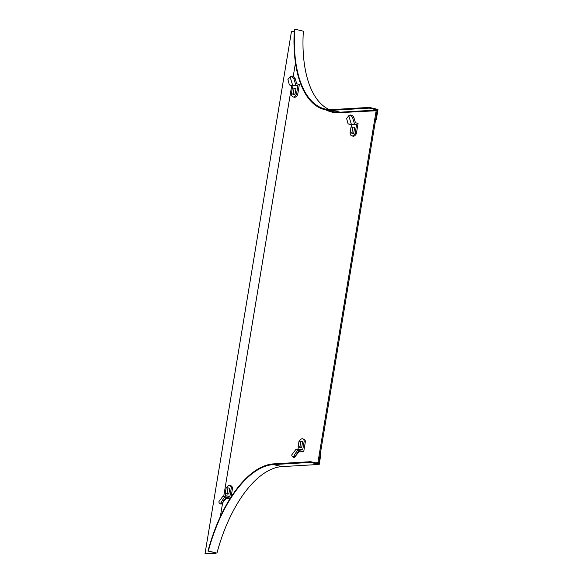 <?xml version="1.0" encoding="UTF-8"?>
<svg xmlns="http://www.w3.org/2000/svg" width="583" height="583" viewBox="0 0 583 583"><rect width="100%" height="100%" fill="white"/><g stroke="black" fill="none" stroke-linecap="round" stroke-linejoin="round"><path stroke-width="0.87" d="M214.398 552.611L214.755 553.056L205.027 553.631L215.899 553.267L214.675 552.793L214.792 552.422M295.472 62.884L293.22 76.482M291.711 85.577L223.712 496.359M222.582 503.158L220.359 516.589M326.145 109.99A107.928 51.428 -76.7 0 0 331.749 112.053A107.928 51.428 -76.7 0 0 339.058 112.672L377.121 110.704L318.821 462.88L316.343 463.026M376.195 110.486L317.895 462.662L318.821 462.88M317.895 462.662L315.418 462.807M215.71 552.633L215.63 553.005M327.063 110.209A107.928 51.428 -76.7 0 0 332.208 112.162M205.027 553.631L291.434 31.708L294.24 31.54M310.703 461.692L273.565 463.879A107.206 51.085 -76.7 0 0 208.022 550.92L216.949 553.114A106.485 50.743 103.3 0 1 282.063 466.619L319.2 464.432L320.832 454.572L320.22 454.427L318.704 463.58L310.703 461.692L310.586 462.399L319.2 464.432M310.586 462.399L273.449 464.585A106.485 50.743 -76.7 0 0 208.335 551.073M207.993 551.095L216.949 553.114M375.692 119.34L376.341 119.296L377.973 109.436L369.352 107.403L332.215 109.589A106.485 50.743 103.3 0 1 325.001 108.985A106.485 50.743 103.3 0 1 294.736 29.15L303.357 31.183A106.485 50.743 -76.7 0 0 329.402 109.604M369.352 107.403L369.236 108.11L332.099 110.296A107.206 51.085 103.3 0 1 324.833 109.684A107.206 51.085 103.3 0 1 294.364 29.347L294.736 29.15M324.833 109.684L332.835 111.572A107.206 51.085 -76.7 0 0 340.1 112.184L377.237 109.998L375.722 119.151L376.341 119.296M369.236 108.11L377.237 109.998M296.426 94.49L297.658 94.781L299.363 84.455L296.762 83.843L295.064 78.246L293.883 78.698L295.814 85.082L297.898 85.577L296.426 94.49A6.479 3.083 103.3 0 1 293.555 96.989A6.479 3.083 103.3 0 1 293.118 96.953A6.479 3.083 103.3 0 1 291.471 94.781L291.624 93.878M297.658 94.781A6.479 3.083 103.3 0 1 294.787 97.281A6.479 3.083 103.3 0 1 294.349 97.244L293.118 96.953M292.564 88.171L292.95 85.869L297.898 85.577M293.883 78.698A6.479 3.075 -110.9 0 0 290.261 76.657A6.479 3.075 -110.9 0 0 290.137 76.708L287.915 79.492L289.387 84.95L292.95 85.869M293.023 94.206L295.005 94.257L295.989 88.339L295.406 88.376M295.064 78.246A6.479 3.075 -110.9 0 0 291.442 76.205A6.479 3.075 -110.9 0 0 291.318 76.256M289.387 84.95L292.637 85.271L290.079 76.847M295.814 85.082L292.637 85.271M293.22 93.71L294.153 88.077L292.316 88.186L291.383 93.819L295.027 94.14M291.383 93.819L293.577 94.337M294.153 88.077L295.96 88.507M226.408 487.935A6.479 3.083 103.3 0 1 229.243 485.486A6.479 3.083 103.3 0 1 229.68 485.522A6.479 3.083 103.3 0 1 231.327 487.694L232.559 487.986L231.057 497.051M229.68 485.522L230.912 485.814A6.479 3.083 103.3 0 1 232.559 487.986M231.327 487.694L229.855 496.607L227.115 495.965L226.882 497.372L230.336 498.188M219.186 502.816L220.134 503.77A6.479 2.274 -44.8 0 0 221.737 503.916L220.782 502.961A6.479 2.274 -44.8 0 1 219.186 502.816A6.479 2.274 -44.8 0 1 218.997 501.438L222.823 496.41L225.366 496.257M225.002 496.279L225.439 493.641M226.838 493.976L228.828 494.02L229.811 488.102L229.221 488.139M226.058 498.589L230.234 498.348M221.737 503.916L226.67 497.787L226.423 497.27L226.882 497.372M222.495 500.061L223.668 500.87L226.146 497.612L224.972 496.803L222.495 500.061L221.074 502.655L222.094 503.799M223.668 500.87L222.247 503.464M224.972 496.803L225.759 495.725L227.115 495.965M226.131 487.949L225.198 493.582L227.042 493.48L227.975 487.84L226.131 487.949M227.975 487.84L229.782 488.27M227.042 493.48L228.849 493.903M225.198 493.582L227.399 494.107M355.12 133.427L356.351 133.718L358.064 123.392L355.462 122.78L353.764 117.176L352.577 117.628L354.515 124.019L356.599 124.507L355.12 133.427A6.479 3.083 103.3 0 1 352.256 135.926A6.479 3.083 103.3 0 1 351.819 135.89A6.479 3.083 103.3 0 1 350.172 133.718L350.317 132.815M356.351 133.718A6.479 3.083 103.3 0 1 353.487 136.218A6.479 3.083 103.3 0 1 353.05 136.182L351.819 135.89M351.265 127.109L351.644 124.798L356.599 124.507M352.577 117.628A6.479 3.075 -110.9 0 0 348.962 115.587A6.479 3.075 -110.9 0 0 348.838 115.645L346.615 118.422L348.087 123.88L351.644 124.798M351.717 133.143L353.706 133.186L354.69 127.276L354.1 127.305M353.764 117.176A6.479 3.075 -110.9 0 0 350.143 115.135A6.479 3.075 -110.9 0 0 350.019 115.194M348.087 123.88L351.33 124.208L348.78 115.777M354.515 124.019L351.33 124.208M351.921 132.647L352.853 127.014L351.01 127.123L350.077 132.756L353.728 133.07M350.077 132.756L352.278 133.274M352.853 127.014L354.661 127.437M299.283 441.244A6.479 3.083 103.3 0 1 302.118 438.795A6.479 3.083 103.3 0 1 302.555 438.831A6.479 3.083 103.3 0 1 304.202 441.003L305.434 441.295L303.721 451.621L299.29 450.579L299.545 451.096L294.604 457.232A6.479 2.274 -44.8 0 1 293.009 457.087L292.061 456.125A6.479 2.274 -44.8 0 0 293.657 456.27L294.604 457.232M302.555 438.831L303.787 439.123A6.479 3.083 103.3 0 1 305.434 441.295M304.202 441.003L302.723 449.923L299.99 449.274L299.757 450.681M292.061 456.125A6.479 2.274 -44.8 0 1 291.864 454.747L295.69 449.719L298.241 449.573M297.877 449.595L298.314 446.95M299.713 447.285L301.702 447.329L302.679 441.411L302.096 441.448M298.933 451.905L303.721 451.621M295.37 453.377L296.543 454.179L299.021 450.921L297.847 450.12L295.37 453.377L293.949 455.964L294.969 457.108M296.543 454.179L295.122 456.773M297.847 450.12L298.634 449.034L299.99 449.274M299.006 441.258L298.073 446.899L299.91 446.789L300.843 441.156L299.006 441.258M300.843 441.156L302.65 441.579M299.91 446.789L301.717 447.212M298.073 446.899L300.267 447.416M214.675 553.012L215.71 553.143M214.551 552.932L215.586 553.063M273.449 464.585L282.063 466.619M332.099 110.296L340.1 112.184M290.261 76.657L291.442 76.205M348.962 115.587L350.143 115.135"/></g></svg>
